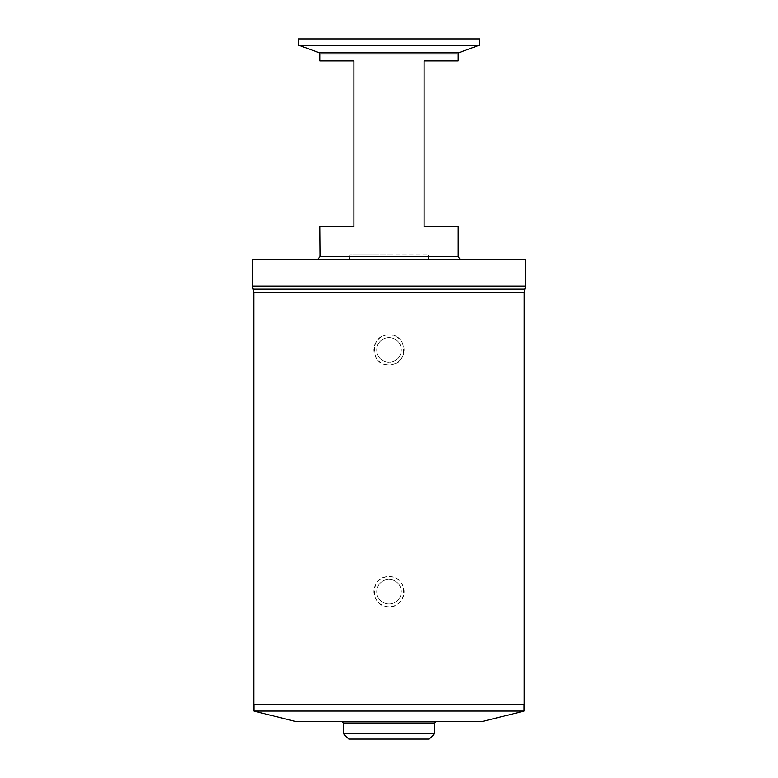 <?xml version="1.0" encoding="UTF-8"?>
<svg xmlns="http://www.w3.org/2000/svg" width="778" height="778" viewBox="0 0 778 778"><rect width="100%" height="100%" fill="white"/><g stroke="black" fill="none" stroke-linecap="round" stroke-linejoin="round"><path stroke-width="0.58" stroke-dasharray="3.89 2.92" d="M389 337.633A12.283 12.283 0 0 1 401.283 349.915A12.283 12.283 0 0 1 389 362.198A12.283 12.283 0 0 1 376.717 349.915A12.283 12.283 0 0 1 389 337.633A12.283 12.283 0 0 1 401.283 349.915A12.283 12.283 0 0 1 389 362.198A12.283 12.283 0 0 1 376.717 349.915A12.283 12.283 0 0 1 389 337.633M389 364.999C408.421 365.932 408.489 333.927 389 334.832A15.083 15.083 0 0 1 404.083 349.915A15.083 15.083 0 0 1 389 364.999A15.083 15.083 0 0 1 373.917 349.915A15.083 15.083 0 0 1 389 334.832C369.55 333.898 369.54 365.923 389 364.999M430.02 721.595L341.931 721.595L430.02 721.595M348.816 739.1L429.184 739.1M434.669 733.615L343.331 733.615M524.109 711.073L253.891 711.073M271.25 704.362L524.109 704.362L271.25 704.362M481.913 721.595L296.087 721.595M252.442 259.375L525.558 259.375M389 254.814L428.347 254.814L350.022 254.814L349.662 259.375L350.022 254.814L389 254.814M479.472 45.173L298.528 45.173M479.472 38.9L298.528 38.9M319.777 60.879L353.902 60.879L353.902 226.515L319.777 226.515M253.754 704.362L524.246 704.362M389 576.586C408.421 575.642 408.489 607.657 389 606.743C369.55 607.676 369.54 575.652 389 576.586A15.083 15.083 0 0 1 404.083 591.659A15.083 15.083 0 0 1 389 606.743A15.083 15.083 0 0 1 373.917 591.659A15.083 15.083 0 0 1 389 576.586M389 603.942A12.283 12.283 0 0 1 376.717 591.659A12.283 12.283 0 0 1 389 579.377A12.283 12.283 0 0 1 401.283 591.659A12.283 12.283 0 0 1 389 603.942A12.283 12.283 0 0 1 376.717 591.659A12.283 12.283 0 0 1 389 579.377A12.283 12.283 0 0 1 401.283 591.659A12.283 12.283 0 0 1 389 603.942M458.223 226.515L424.098 226.515L424.098 60.879L458.223 60.879M343.331 723.005L434.669 723.005M458.223 256.74L319.943 256.74M459.146 52.573L318.854 52.573M458.223 53.896L319.777 53.896M253.103 289.192L524.897 289.192M253.754 292.256L524.246 292.256M252.442 286.129L525.558 286.129M428.347 259.375L428.347 254.814"/><path stroke-width="1.17" d="M434.669 733.615L429.184 739.1L348.816 739.1L343.331 733.615L434.669 733.615L434.669 723.005L343.331 723.005L341.931 721.595M524.109 711.073L481.913 721.595L296.087 721.595L253.891 711.073L524.109 711.073L524.109 704.362M319.943 256.74L317.755 259.375L319.943 256.74L319.991 254.814L319.943 256.74L458.223 256.74L460.255 259.375M298.528 45.173L479.472 45.173L479.472 38.9L298.528 38.9L298.528 45.173L318.854 52.573L459.146 52.573L479.472 45.173M319.991 254.814L319.777 226.515L353.902 226.515L353.902 60.879L319.777 60.879L319.777 53.896L458.223 53.896L459.146 52.573M252.442 286.129L525.558 286.129L525.558 259.375L252.442 259.375L252.442 286.129L253.754 292.256L253.754 704.362L524.246 704.362L524.246 292.256L253.754 292.256M458.223 53.896L458.223 60.879L424.098 60.879L424.098 226.515L458.223 226.515L458.223 256.74M525.558 286.129L524.897 289.192L253.103 289.192M524.897 289.192L524.246 292.256M319.777 53.896L318.854 52.573M343.331 733.615L343.331 723.005M253.891 711.073L253.891 704.362M434.669 723.005L436.069 721.595"/></g></svg>
